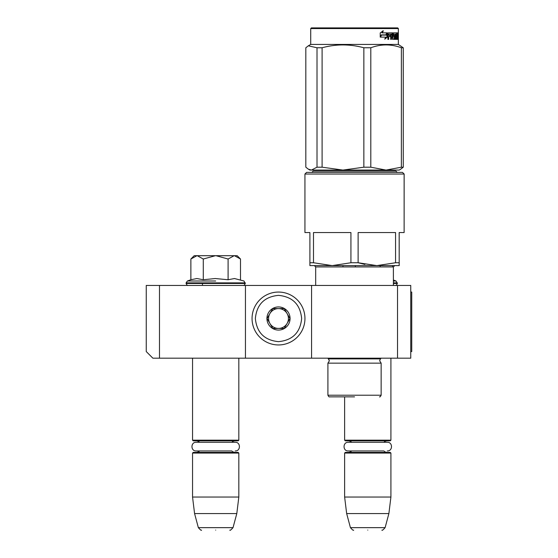 <?xml version="1.0" encoding="UTF-8"?>
<svg xmlns="http://www.w3.org/2000/svg" width="558" height="558" viewBox="0 0 558 558"><rect width="100%" height="100%" fill="white"/><g stroke="black" fill="none" stroke-linecap="round" stroke-linejoin="round"><path stroke-width="0.84" d="M159.483 358.18L152.871 358.18L146.259 351.568L146.259 285.445L159.483 285.445L159.483 358.18L311.566 358.18L311.566 285.445L410.751 285.445L410.751 358.18L311.566 358.18M159.483 285.445L311.566 285.445M397.526 285.445L397.526 358.18M245.443 358.18L245.443 285.445M190.878 259.017L194.198 255.69L196.946 255.69L190.878 259.017L190.878 279.739L196.897 278.533L203.279 279.739L215.318 278.533L228.096 279.739L234.479 278.533L243.972 281.002L245.276 283.464C244.467 285.096 243.804 285.759 243.295 285.445L243.462 285.445M397.359 283.464L393.376 283.464L393.404 285.445L393.376 266.933L393.404 280.039L396.054 281.002L397.359 283.464C396.55 285.096 395.887 285.759 395.378 285.445L395.538 285.445M192.545 358.18L192.545 440.171L238.831 440.171L238.831 358.18M192.545 440.171L193.208 440.834L238.168 440.834L238.831 440.171M192.545 453.068L193.208 452.405L238.168 452.405L238.831 453.068L192.545 453.068L192.545 497.038L238.831 497.038L238.831 453.068M236.801 513.569L233.028 527.652L198.348 527.652L194.575 513.569L236.801 513.569L238.831 497.038M215.688 530.1C197.441 530.1 197.441 530.1 215.688 530.1C233.935 530.1 233.935 530.1 215.688 530.1M344.628 396.864L344.628 440.171L390.914 440.171L390.914 358.18M344.628 440.171L345.29 440.834L390.251 440.834L390.914 440.171M344.628 453.068L345.29 452.405L390.251 452.405L390.914 453.068L344.628 453.068L344.628 497.038L390.914 497.038L390.914 453.068M388.884 513.569L385.111 527.652L350.431 527.652L346.658 513.569L388.884 513.569L390.914 497.038M367.771 530.1C349.524 530.1 349.524 530.1 367.771 530.1C386.017 530.1 386.017 530.1 367.771 530.1M396.054 281.002L393.376 281.002M392.581 266.933L392.581 265.608M380.172 266.933L380.172 265.608M355.362 266.933L355.362 265.608M342.954 266.933L342.954 265.608M237.178 255.69L240.498 259.017L234.43 255.69L237.178 255.69M215.688 281.002L187.404 281.002L215.688 281.002M196.946 255.69L234.43 255.69M240.498 279.739L240.498 259.017M234.165 255.69L228.096 259.017L215.946 255.69M228.096 279.739L228.096 259.017M215.43 255.69L203.279 259.017L197.211 255.69M203.279 279.739L203.279 259.017M304.954 318.506A26.449 26.449 0 0 0 278.505 292.057A26.449 26.449 0 0 0 252.056 318.506A26.449 26.449 0 0 0 278.505 344.956A26.449 26.449 0 0 0 304.954 318.506M301.648 318.506C300.274 304.452 292.559 296.737 278.505 295.363C264.45 296.737 256.736 304.452 255.362 318.506C256.736 332.561 264.443 340.275 278.505 341.649C292.559 340.282 300.274 332.568 301.648 318.506M290.076 318.506A11.572 11.572 0 0 0 278.505 306.935A11.572 11.572 0 0 0 266.933 318.506A11.572 11.572 0 0 0 278.505 330.078A11.572 11.572 0 0 0 290.076 318.506M289.958 318.506L284.231 308.588L272.778 308.588L267.052 318.506L272.778 328.425L284.231 328.425L289.958 318.506M269.912 323.466A9.918 9.918 0 0 1 269.912 313.547A9.918 9.918 0 0 0 278.505 328.425A9.918 9.918 0 0 0 287.091 313.547A9.918 9.918 0 0 0 269.912 313.547A9.918 9.918 0 0 1 278.505 308.588M287.091 313.547A9.918 9.918 0 0 1 278.505 328.425M234.862 452.405L232.791 451.82L231.793 450.955L196.165 450.955L199.583 450.955L198.557 451.84L196.514 452.405M196.165 450.955C190.578 451.22 190.578 442.02 196.165 442.292L235.211 442.292C240.798 442.02 240.798 451.22 235.211 450.955M386.945 452.405L384.95 451.868L383.876 450.955L348.248 450.955L351.666 450.955L350.612 451.854L348.597 452.405M348.248 450.955C342.661 451.22 342.661 442.02 348.248 442.292L387.294 442.292C392.881 442.02 392.881 451.22 387.294 450.955M350.933 262.748L332.212 265.608L313.491 262.748L313.491 232.546L350.933 232.546L350.933 262.748L358.124 262.748L364.904 264.408M402.471 172.38L306.593 172.38L304.94 174.033L404.125 174.033L404.125 232.546L404.152 174.033L402.471 172.38L404.152 174.033M304.94 174.033L304.94 232.546L309.899 232.546L309.899 265.608L376.845 265.608L358.124 262.748L358.124 232.546L395.566 232.546L395.566 262.748L376.845 265.608L399.165 265.608L399.193 262.748L395.566 262.748M313.491 262.748L309.899 262.748L309.899 264.59M351.861 396.864L337.785 396.864M354.532 396.864L329.569 396.864L354.532 396.864M329.569 396.864C329.164 397.129 328.613 396.578 327.916 395.21L381.142 395.21L381.142 363.146L327.916 363.146L329.401 360.768L327.916 358.18M311.88 172.38L313.205 171.055L395.887 171.055L397.212 172.38M315.682 285.445L315.682 266.933L393.376 266.933L394.701 265.608L399.193 265.608L399.165 232.546L404.125 232.546M376.845 265.608L394.701 265.608L376.845 265.608M397.673 27.9L398.335 28.563L310.722 28.563L311.385 27.9L397.708 27.9L398.363 28.563L398.363 44.431L310.722 44.431L308.323 45.819L317.014 47.772L317.014 167.198L322.099 167.198L342.94 170.064L363.858 167.198L370.805 167.198L386.059 170.064L311.427 170.064L317.014 167.198M399.193 170.064L400.763 169.158L399.193 170.064L386.059 170.064L401.376 167.198L403.239 167.198L400.602 169.227M317.014 47.772L322.099 47.772C336.021 43.991 349.936 43.991 363.858 47.772L370.805 47.772C380.995 43.991 391.186 43.991 401.376 47.772L403.239 47.772L403.267 167.198L400.637 169.227M403.267 167.198L403.267 47.772L398.335 44.431L398.363 28.563M308.455 169.227L309.899 170.064L311.427 170.064M308.323 45.819L305.826 47.772L305.826 167.198L308.323 169.158L311.406 170.064M322.099 47.772L322.099 167.198M363.858 47.772L363.858 167.198M370.805 47.772L370.805 167.198M401.376 47.772L401.376 167.198M387.378 37.058L384.762 39.172L385.641 37.121L380.465 37.121L381.477 35.105L386.485 35.105L387.378 32.859L387.378 37.058L386.882 37.058L386.882 34.115M384.999 38.621L386.882 37.058M382.879 30.774L381.923 32.859L382.342 32.859L383.318 30.774L380.235 32.894L380.235 37.121L381.365 34.875L380.235 36.347M381.365 34.875L386.387 34.875L387.196 32.859L382.342 32.859M385.906 34.875L386.701 32.859M396.466 36.528L396.466 35.307L397.108 35.307L397.108 36.528L396.103 36.528L396.501 36.528L396.557 38.146L396.103 38.146L397.429 38.146L397.47 32.859L398.042 32.859L398.105 33.368L397.47 33.368M393.767 36.528L393.139 36.019L393.383 32.859L397.247 32.859L397.247 34.08L396.103 34.08L396.557 34.08L396.501 35.307L396.103 35.307L396.466 35.307M393.383 36.528L394.373 36.528L394.373 38.146L392.141 37.951M392.211 37.951L392.72 37.951L392.72 33.368L392.141 33.368L392.141 34.094M392.141 36.528L392.141 35.307M390.677 39.374L391.353 39.374L391.353 36.528L390.802 36.528L390.677 39.374L390.677 34.08L388.284 34.08L388.8 34.08L388.675 35.307L388.159 35.307L390.398 35.307L390.398 36.528L388.159 36.528L388.675 36.528L388.675 39.374L387.88 39.374L387.88 33.368L388.222 32.859L392.469 32.859L392.72 33.368M390.133 36.528L390.133 35.307M390.802 36.528L392.211 36.528L392.469 39.374L394.757 39.374L394.639 38.858M393.216 35.307L394.757 35.307L394.959 38.858L394.346 38.858L394.346 38.146M394.346 36.528L394.15 35.307M393.718 35.105L393.718 34.282L393.139 34.282L393.809 34.08L393.216 34.08M393.718 34.282L395.252 34.08L395.252 39.374L395.692 39.374L395.692 34.08L395.252 34.08M397.01 38.146L397.568 39.374L396.264 39.374L396.103 34.08L395.692 34.08M397.666 38.858L397.47 36.528M397.952 39.374L397.666 36.528M397.568 39.374L397.296 38.858M398.105 39.374L397.931 36.73M397.952 35.21L398.105 36.73M398.014 35.97L397.47 35.97M398.105 35.21L398.105 33.368M398.3 33.682L398.252 34.512L398.279 33.682M397.533 33.368L397.596 32.859M394.959 38.858L394.757 39.374M396.822 34.08L396.822 32.859M390.907 34.08L391.465 34.08L390.907 34.08L390.802 35.307L391.353 35.307L391.465 34.08L392.107 34.08L392.211 35.307L390.802 35.307M397.666 34.08L397.952 35.307L397.47 34.08M396.605 34.08L396.605 32.859M392.56 33.368L392.797 32.859M391.897 32.859L392.141 33.368M387.88 39.374L388.159 36.528M389.854 36.528L389.854 35.307M388.159 35.307L388.284 34.08M394.346 38.858L394.15 39.374M397.01 38.858L396.912 39.374M398.21 34.261L398.21 33.096M398.245 34.261L398.231 33.096M304.968 232.546L309.899 232.546M399.193 232.546L399.193 262.748M315.682 266.933L314.363 265.608L309.927 265.608M403.267 47.772L398.363 44.431M410.751 292.057L411.741 292.057L411.741 351.568L410.751 351.568M397.359 282.871L393.376 282.871M245.276 283.464L186.1 283.464C186.909 285.096 187.572 285.759 188.081 285.445M245.276 282.871L186.1 282.871L186.1 283.464M381.142 363.146L379.656 360.768L380.43 358.892L328.627 358.892M394.959 35.817L394.346 35.817M202.463 283.464L202.463 285.445M231.793 442.292L232.867 441.371L234.862 440.834M199.583 442.292L198.529 441.385L196.514 440.834M194.575 513.569L192.545 497.038M198.348 527.652C200.399 529.961 201.459 530.777 201.543 530.1M233.028 527.652C230.977 529.961 229.917 530.777 229.833 530.1M383.876 442.292L384.95 441.371L386.945 440.834M351.666 442.292L350.584 441.371L348.597 440.834M346.658 513.569L344.628 497.038M350.431 527.652C352.475 529.961 353.542 530.777 353.626 530.1M385.111 527.652C383.06 529.961 382 530.777 381.916 530.1M190.878 279.739L187.404 281.002L186.1 282.871M381.142 395.21C380.444 396.578 379.893 397.129 379.489 396.864M327.916 395.21L327.916 363.146M380.43 358.892L381.142 358.18M395.859 171.055L397.177 172.38M310.722 28.563L310.722 44.431M393.404 266.933L394.729 265.608"/></g></svg>
